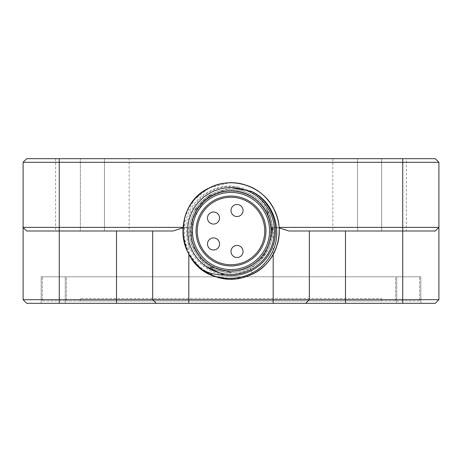 <?xml version="1.0" encoding="UTF-8"?>
<svg xmlns="http://www.w3.org/2000/svg" width="462" height="462" viewBox="0 0 462 462"><rect width="100%" height="100%" fill="white"/><g stroke="black" fill="none" stroke-linecap="round" stroke-linejoin="round"><path stroke-width="0.35" stroke-dasharray="2.31 1.73" d="M129.158 158.685L104.452 158.685L104.452 231L129.158 231L80.348 231L104.452 231L104.452 158.685L129.158 158.685L129.158 231M406.358 231L381.652 231L406.358 231L406.358 158.685L381.652 158.685L406.358 158.685M420.824 276.796L420.824 303.315L396.719 303.315L420.824 303.315L420.824 276.796L396.719 276.796L420.824 276.796M65.281 303.315L396.719 303.315L41.176 303.315L65.281 303.315L65.281 276.796L396.719 276.796L41.176 276.796L41.176 303.315L41.176 276.796L65.281 276.796L65.281 303.315M173.059 231L26.715 231L23.1 227.385M381.652 231L332.842 231L381.652 231L381.652 158.685L357.548 158.685L381.652 158.685L381.652 231M357.548 158.685L332.842 158.685L357.548 158.685L357.548 231L357.548 158.685M438.9 162.301L435.285 158.685L26.715 158.685L23.1 162.301L438.9 162.301L438.9 299.699L23.1 299.699L26.715 303.315L435.285 303.315L438.9 299.699M438.9 227.385L435.285 231L288.941 231M279.106 227.876L273.181 227.385L279.071 227.385M80.348 158.685L55.642 158.685L104.452 158.685L80.348 158.685L80.348 231L55.642 231L80.348 231L80.348 158.685M152.662 231L152.662 299.699L156.277 303.315M182.929 227.385L188.819 227.385L182.894 227.876M305.723 303.315L309.338 299.699L309.338 231M23.1 162.301L23.1 299.699M419.617 300.901L395.512 300.901L395.512 276.796L419.617 276.796L419.617 300.901L419.617 276.796L395.512 276.796L395.512 300.901L419.617 300.901M42.383 300.901L66.488 300.901L66.488 276.796L42.383 276.796L42.383 300.901L42.383 276.796L66.488 276.796L66.488 300.901L42.383 300.901M381.652 298.492L381.652 300.901L80.348 300.901L381.652 300.901L381.652 298.492L80.348 298.492L381.652 298.492M80.348 298.492L80.348 300.901L80.348 298.492M395.512 300.901L66.488 300.901L395.512 300.901M231 210.51A6.023 6.023 0 0 1 237.023 204.487A6.023 6.023 0 0 1 243.052 210.51A6.023 6.023 0 0 1 237.023 216.539A6.023 6.023 0 0 1 231 210.51M207.496 218.047A6.023 6.023 0 0 1 213.525 212.018A6.023 6.023 0 0 1 219.548 218.047A6.023 6.023 0 0 1 213.525 224.07A6.023 6.023 0 0 1 207.496 218.047M231 251.49A6.023 6.023 0 0 1 237.023 245.461A6.023 6.023 0 0 1 243.052 251.49A6.023 6.023 0 0 1 237.023 257.513A6.023 6.023 0 0 1 231 251.49M274.388 231A43.388 43.388 0 0 0 231 187.612A43.388 43.388 0 0 0 187.612 231A43.388 43.388 0 0 0 231.081 274.388C238.115 274.318 244.652 272.742 250.699 269.658A43.388 43.388 0 0 0 274.388 231M269.565 231A38.565 38.565 0 0 0 231 192.435A38.565 38.565 0 0 0 192.435 231A38.565 38.565 0 0 0 231 269.565A38.565 38.565 0 0 0 269.565 231M196.05 231A34.95 34.95 0 0 0 231 265.95A34.95 34.95 0 0 0 265.95 231A34.95 34.95 0 0 0 231 196.05A34.95 34.95 0 0 0 196.05 231M270.772 231A39.772 39.772 0 0 0 231 191.228A39.772 39.772 0 0 0 191.228 231A39.772 39.772 0 0 0 231 270.772A39.772 39.772 0 0 0 270.772 231A39.772 39.772 0 0 0 231 191.228A39.772 39.772 0 0 0 191.228 231A39.772 39.772 0 0 0 231 270.772A39.772 39.772 0 0 0 270.772 231A39.772 39.772 0 0 0 231 191.228A39.772 39.772 0 0 0 191.228 231A39.772 39.772 0 0 0 231 270.772A39.772 39.772 0 0 0 270.772 231A39.772 39.772 0 0 0 231 191.228A39.772 39.772 0 0 0 191.228 231A39.772 39.772 0 0 0 231 270.772A39.772 39.772 0 0 0 270.772 231M271.373 231A40.373 40.373 0 0 0 231 190.627A40.373 40.373 0 0 0 190.627 231A40.373 40.373 0 0 0 231 271.373A40.373 40.373 0 0 0 271.373 231A40.373 40.373 0 0 0 231 190.627A40.373 40.373 0 0 0 190.627 231A40.373 40.373 0 0 0 231 271.373A40.373 40.373 0 0 0 271.373 231M272.58 231A41.58 41.58 0 0 0 231 189.42A41.58 41.58 0 0 0 189.42 231A41.58 41.58 0 0 0 231 272.58A41.58 41.58 0 0 0 272.58 231C273.752 227.356 268.393 210.424 266.724 209.725L266.724 209.725C268.393 210.429 273.741 227.316 272.58 231A41.58 41.58 0 0 0 231 189.42A41.58 41.58 0 0 0 189.42 231A41.58 41.58 0 0 0 231 272.58A41.58 41.58 0 0 0 272.58 231L272.574 231.566L272.58 231M210.701 194.71C208.541 194.317 194.311 208.529 194.71 210.701L194.71 210.701C194.317 208.541 208.529 194.311 210.701 194.71L194.71 210.701L210.701 194.71M233.067 279.163A48.21 48.21 0 0 0 251.998 274.393M237.803 186.931C262.508 191.228 279.221 220.068 269.207 243.416C266.222 254.314 259.869 262.705 250.15 268.584L252.887 273.954C246.171 277.379 238.906 279.135 231.092 279.21C205.064 279.435 182.195 255.024 184.604 229.037C185.528 202.905 211.989 181.566 237.803 186.931A44.595 44.595 0 0 0 186.971 238.063A44.595 44.595 0 0 0 251.247 270.732L252.887 273.954L234.783 279.06L216.101 276.848L199.694 267.66L188.046 252.887L182.94 234.783L185.152 216.101L194.34 199.694L209.113 188.046L228.915 182.837M231.081 274.388C237.901 273.937 244.254 272.008 250.15 268.584L251.247 270.732M231.566 272.574L209.725 266.724C210.458 268.792 229.885 274.006 231.566 272.574L209.725 266.724C210.464 268.803 229.891 273.995 231.566 272.574L231.566 272.574M266.724 209.725L272.574 231.566L266.724 209.725M231 182.79C250.208 183.501 264.524 192.279 273.954 209.113C286.244 231.745 276.132 262.866 252.887 273.954M230.931 187.612L206.826 196.876L192.793 218.584L191.372 244.352L205.423 266.048M192.793 218.584C198.885 198.007 223.186 185.626 243.416 192.793C263.993 198.885 276.374 223.186 269.207 243.416C260.343 276.703 209.171 280.729 195.207 249.237C177.939 219.433 211.273 180.399 243.416 192.793C263.993 198.885 276.374 223.186 269.207 243.416C263.115 263.993 238.814 276.374 218.584 269.207C185.297 260.343 181.271 209.171 212.763 195.207C231.624 184.962 257.553 193.393 266.793 212.763C277.038 231.624 268.607 257.553 249.237 266.793C230.376 277.038 204.447 268.607 195.207 249.237C184.962 230.376 193.393 204.447 212.763 195.207C242.567 177.939 281.601 211.273 269.207 243.416M207.496 243.953A6.023 6.023 0 0 1 213.525 237.93A6.023 6.023 0 0 1 219.548 243.953A6.023 6.023 0 0 1 213.525 249.982A6.023 6.023 0 0 1 207.496 243.953M396.719 276.796L396.719 303.315L396.719 276.796M402.743 158.685L402.743 303.315M59.257 303.315L59.257 158.685M188.819 227.385L188.819 254.337M273.181 254.337L273.181 227.385M332.842 158.685L332.842 231M55.642 158.685L55.642 231"/><path stroke-width="0.69" d="M182.894 227.876L173.059 231L26.715 231L23.1 227.385L182.929 227.385M438.9 162.301L23.1 162.301L26.715 158.685L435.285 158.685L438.9 162.301L438.9 227.385L435.285 231L288.941 231L279.106 227.876M279.071 227.385L438.9 227.385L438.9 299.699L435.285 303.315L26.715 303.315L23.1 299.699L152.662 299.699L152.662 231M156.277 303.315L152.662 299.699L438.9 299.699M23.1 299.699L23.1 162.301M197.257 231A33.743 33.743 0 0 0 231 264.743A33.743 33.743 0 0 0 264.743 231A33.743 33.743 0 0 0 231 197.257A33.743 33.743 0 0 0 197.257 231M309.338 231L309.338 299.699L305.723 303.315M237.023 204.487A6.023 6.023 0 0 1 243.052 210.51A6.023 6.023 0 0 1 237.023 216.539A6.023 6.023 0 0 1 231 210.51A6.023 6.023 0 0 1 237.023 204.487A6.023 6.023 0 0 1 243.052 210.51A6.023 6.023 0 0 1 237.023 216.539A6.023 6.023 0 0 1 231 210.51A6.023 6.023 0 0 1 237.023 204.487M213.525 212.018A6.023 6.023 0 0 1 219.548 218.047A6.023 6.023 0 0 1 213.525 224.07A6.023 6.023 0 0 1 207.496 218.047A6.023 6.023 0 0 1 213.525 212.018A6.023 6.023 0 0 1 219.548 218.047A6.023 6.023 0 0 1 213.525 224.07A6.023 6.023 0 0 1 207.496 218.047A6.023 6.023 0 0 1 213.525 212.018M237.023 245.461A6.023 6.023 0 0 1 243.052 251.49A6.023 6.023 0 0 1 237.023 257.513A6.023 6.023 0 0 1 231 251.49A6.023 6.023 0 0 1 237.023 245.461A6.023 6.023 0 0 1 243.052 251.49A6.023 6.023 0 0 1 237.023 257.513A6.023 6.023 0 0 1 231 251.49A6.023 6.023 0 0 1 237.023 245.461M274.388 231A43.388 43.388 0 0 0 231 187.612A43.388 43.388 0 0 0 187.612 231A43.388 43.388 0 0 0 231 274.388A43.388 43.388 0 0 0 274.388 231M269.565 231A38.565 38.565 0 0 0 231 192.435A38.565 38.565 0 0 0 192.435 231A38.565 38.565 0 0 0 231 269.565A38.565 38.565 0 0 0 269.565 231M265.95 231A34.95 34.95 0 0 1 231 265.95A34.95 34.95 0 0 1 196.05 231A34.95 34.95 0 0 1 231 196.05A34.95 34.95 0 0 1 265.95 231M205.423 266.048L224.197 275.069A44.595 44.595 0 0 0 251.403 191.349L230.931 187.612M224.197 275.069C216.626 275.109 209.419 273.4 202.587 269.947C223.516 285.429 256.364 279.123 269.692 256.681C284.297 235.002 275.439 202.183 251.403 191.349M231.092 279.21A48.21 48.21 0 0 0 233.067 279.163M251.998 274.393A48.21 48.21 0 0 0 252.887 273.954C276.132 262.866 286.244 231.745 273.954 209.113C262.866 185.868 231.745 175.756 209.113 188.046C171.327 204.805 176.161 266.21 216.101 276.848C240.379 285.447 269.537 270.588 276.848 245.9C285.447 221.621 270.588 192.463 245.9 185.152C221.621 176.553 192.463 191.412 185.152 216.101C179.354 237.768 185.17 255.717 202.587 269.947M228.915 182.837L231 182.79M213.525 237.93A6.023 6.023 0 0 1 219.548 243.953A6.023 6.023 0 0 1 213.525 249.982A6.023 6.023 0 0 1 207.496 243.953A6.023 6.023 0 0 1 213.525 237.93A6.023 6.023 0 0 1 219.548 243.953A6.023 6.023 0 0 1 213.525 249.982A6.023 6.023 0 0 1 207.496 243.953A6.023 6.023 0 0 1 213.525 237.93M345.495 231L345.495 303.315M402.743 303.315L402.743 158.685M59.257 303.315L59.257 158.685M116.505 303.315L116.505 231M188.819 254.337L188.819 303.315M273.181 303.315L273.181 254.337"/></g></svg>
